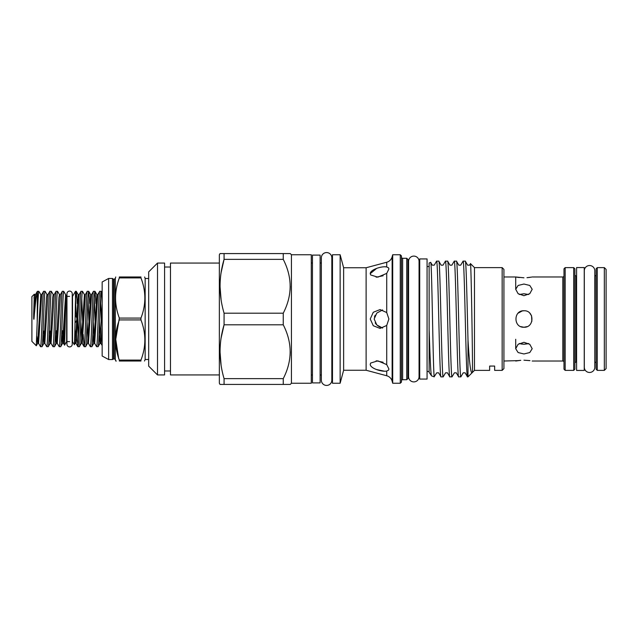 <?xml version="1.0" encoding="UTF-8"?>
<svg xmlns="http://www.w3.org/2000/svg" width="638" height="638" viewBox="0 0 638 638"><rect width="100%" height="100%" fill="white"/><g stroke="black" fill="none" stroke-linecap="round" stroke-linejoin="round"><path stroke-width="0.96" d="M69.59 291.087A2.648 2.648 0 0 0 66.942 293.735L66.942 344.265A2.648 2.648 0 0 0 69.59 346.912A2.648 2.648 0 0 0 72.238 344.265L72.238 293.735A2.648 2.648 0 0 0 69.59 291.087M589.552 372.472A5.24 5.24 0 0 0 594.791 367.233L594.791 270.767A5.24 5.24 0 0 0 589.552 265.528A5.24 5.24 0 0 0 584.312 270.767L584.312 367.233A5.24 5.24 0 0 0 589.552 372.472M584.249 267.561L584.249 370.439L576.592 370.439L576.592 267.561L584.249 267.561M528.607 343.507L523.95 344.257L527.714 343.794M529.955 360.637L523.95 360.199L529.444 360.566M523.95 353.962L529.771 352.551L532.188 348.715L529.779 344.305L523.95 342.303L518.112 344.305L515.703 348.715L518.12 352.551L523.95 353.962M527.1 326.616L523.95 327.246C534.572 327.757 534.596 310.251 523.95 310.754C513.311 310.243 513.311 327.757 523.95 327.246L520.807 326.624M529.795 313.186L531.518 315.73M531.566 315.85L531.861 321.297M523.95 295.697L529.771 293.703L532.188 289.285L529.779 285.457L523.95 284.038L518.112 285.457L515.703 289.285L518.12 293.695L523.95 295.697M519.284 294.493L523.95 293.743L528.607 294.493M526.98 277.69L531.542 277.099M529.779 277.386L527.355 277.658M503.924 276.98L515.703 276.98L523.95 277.801M519.3 277.538L516.357 277.107M532.188 276.98L562.812 276.98A1.18 1.18 0 0 0 563.992 275.799M532.188 361.02L562.812 361.02L562.812 276.98M503.924 361.02L518.048 360.622M518.184 360.606L520.72 360.326M520.76 360.326L515.703 361.02M563.992 362.201A1.18 1.18 0 0 0 562.812 361.02M565.172 267.617L565.172 370.383L563.992 369.203L563.992 268.797L565.172 267.617L573.714 267.617L574.886 268.797L574.886 369.203L573.714 370.383L573.714 267.617M565.172 370.383L573.714 370.383M574.886 274.683A1.18 1.18 0 0 0 576.066 275.863L576.592 275.863M574.886 363.317A1.18 1.18 0 0 1 576.066 362.137L576.592 362.137M594.791 275.863L594.911 275.863A1.18 1.18 0 0 0 596.091 274.683M594.791 362.137L594.911 275.863M606.1 368.612L604.33 370.383L604.33 267.617L606.1 269.388L606.1 368.612M597.264 267.617L597.264 370.383L596.091 369.203L596.091 268.797L597.264 267.617L604.33 267.617M597.264 370.383L604.33 370.383M596.091 363.317A1.18 1.18 0 0 0 594.911 362.137M118.74 358.835L115.757 339.344L119.33 318.083L140.95 318.083L140.95 319.917L119.33 319.917C114.322 333.283 114.322 346.673 119.33 360.095L140.95 360.095C146.134 346.729 146.134 333.331 140.95 319.917M148.678 278.511L145.145 278.511L145.145 359.489L148.678 359.489M119.33 277.905L119.33 276.98L140.95 276.98C146.134 276.98 146.134 276.98 140.95 276.98C146.134 276.98 146.134 276.98 140.95 276.98L140.95 277.905L119.33 277.905C114.322 291.263 114.322 304.661 119.33 318.083M140.95 318.083C146.134 304.709 146.134 291.319 140.95 277.905M119.33 276.98C114.322 276.98 114.322 276.98 119.33 276.98M113.58 358.755L113.58 279.245L114.186 279.245L114.186 358.755L112.463 359.545L112.463 278.455L108.635 278.455L102.16 281.988L102.16 356.012L108.635 359.545L108.635 278.455M320.116 255.104L320.116 382.896L312.461 382.896L312.461 255.104L320.116 255.104M427.069 258.932L427.069 379.068L419.708 379.068L419.708 258.932L427.069 258.932M408.575 376.651A5.24 5.24 0 0 0 413.823 381.899A5.24 5.24 0 0 0 419.062 376.651L419.062 261.349A5.24 5.24 0 0 0 413.823 256.101A5.24 5.24 0 0 0 408.575 261.349L408.575 376.651M170.474 267.027L164.58 267.027M170.474 370.973L164.58 370.973M291.43 383.247L291.43 254.753L311.28 254.753L311.28 383.247L291.43 383.247L290.258 384.427L220.03 384.427L219.352 383.247L219.352 254.753L220.03 253.573L224.074 253.573L220.03 253.573M224.074 384.427L224.074 378.629L283.248 378.629C292.443 360.741 292.443 342.797 283.248 324.798L283.248 313.202C292.443 295.314 292.443 277.363 283.248 259.371L283.248 253.573L289.939 253.573M221.123 338.012L224.074 324.798C218.738 342.646 218.738 360.59 224.074 378.629M283.248 324.798L224.074 324.798L224.074 313.202L283.248 313.202M221.123 272.586L224.074 259.371C218.738 277.219 218.738 295.163 224.074 313.202M283.248 259.371L224.074 259.371L224.074 253.573L283.248 253.573M148.678 366.116L148.678 271.884L157.514 263.055L157.514 374.945L148.678 366.116M291.43 254.753L290.258 253.573M283.248 384.427L283.248 378.629M502.154 267.617L502.154 370.383L503.924 368.612L503.924 269.388L502.154 267.617L474.481 267.617L470.477 263.614C471.147 260.854 472.949 374.737 472.391 372.472L467.997 376.859L467.431 376.811L465.134 372.831L463.212 372.831L460.859 376.859L458.65 376.859L456.298 372.831L454.376 372.831L452.023 376.859L449.766 376.811L447.469 372.831L445.539 372.831L443.187 376.859L440.986 376.859L438.633 372.831L436.711 372.831L434.231 376.603C433.05 373.374 431.878 258.494 430.682 262.433L432.293 265.169L434.215 265.169L436.567 261.141L438.777 261.141L441.129 265.169L443.051 265.169L445.404 261.141L447.661 261.189L449.957 265.169L451.879 265.169L454.24 261.141L456.497 261.189L458.794 265.169L460.716 265.169L463.068 261.141L465.277 261.141L467.63 265.169L469.552 265.169L470.477 263.614M489.641 370.383L489.641 366.068L494.649 366.068L489.641 366.068L489.641 370.383L474.481 370.383L474.481 267.617M474.481 370.383L472 372.863C470.621 373.015 469.289 362.017 467.997 339.863C467.096 303.991 466.179 259.562 465.277 261.141M429.135 371.906L429.135 329.463C429.98 355.645 430.778 376.037 431.599 375.902L434.231 376.859M429.135 372.337L431.599 375.902M429.135 329.463L429.135 262.992L430.682 262.433M407.929 372.648A1.18 1.18 0 0 1 408.575 371.595M407.929 265.352A1.18 1.18 0 0 0 408.575 266.405M406.749 258.286L406.749 379.714L407.929 378.541L407.929 259.459L406.749 258.286L402.634 258.286A1.18 1.18 0 0 1 401.454 257.106M406.749 379.714L402.634 379.714L402.634 258.286M401.454 380.894A1.18 1.18 0 0 1 402.634 379.714M400.273 383.247L401.454 382.074L401.454 255.926L400.273 254.753L392.697 254.753L392.697 383.247L400.273 383.247L400.273 254.753M366.116 370.239L343.627 370.239L343.627 267.761L366.116 267.761L366.116 370.239L386.724 375.758A7.656 7.656 0 0 1 392.139 381.173L392.697 383.247M366.116 267.761L386.724 262.242A7.656 7.656 0 0 0 392.139 256.827L392.697 254.753M343.627 267.761L340.134 254.753L332.478 254.753L332.478 383.247L340.134 383.247L340.134 254.753M343.627 370.239L340.134 383.247M494.649 366.068L494.649 370.383L494.649 366.068M502.154 370.383L494.649 370.383M467.487 376.859C466.011 380.431 464.544 257.569 463.068 261.141M467.997 376.859L467.997 339.863M456.441 261.141C457.909 257.569 459.384 380.431 460.859 376.859M458.65 376.859C457.183 380.431 455.707 257.569 454.24 261.141M447.605 261.141C449.08 257.569 450.548 380.431 452.023 376.859M449.822 376.859C448.347 380.431 446.871 257.569 445.404 261.141M438.777 261.141C440.244 257.569 441.719 380.431 443.187 376.859M440.986 376.859C439.51 380.431 438.043 257.569 436.567 261.141M370.239 364.33C370.08 368.27 381.779 372.106 386.724 371.053L388.606 370.088L388.893 368.987L386.724 364.617L377.792 360.837L370.646 363.062L370.239 364.33M370.239 319L373.286 325.739L380.073 328.418L386.724 325.444L388.893 319L386.724 312.556L380.073 309.582L373.278 312.269L370.239 319M370.646 274.938L370.239 273.67L370.646 274.938L377.8 277.163L386.724 273.383L388.893 269.013L388.606 267.912L386.724 266.947C381.779 265.886 370.064 269.746 370.239 273.67L376.603 268.431M157.514 374.945L164.58 374.945L164.58 263.055L157.514 263.055M219.352 263.055L170.474 263.055L170.474 374.945L219.352 374.945M321.353 262.992L320.116 262.992M321.353 375.008L320.116 375.008M332.478 262.992L331.832 262.992L331.832 257.816A5.24 5.24 0 0 0 326.592 252.568A5.24 5.24 0 0 0 321.353 257.816L321.353 380.184A5.24 5.24 0 0 0 326.592 385.432A5.24 5.24 0 0 0 331.832 380.184L331.832 257.816M332.478 375.008L331.832 375.008L331.832 380.184M429.135 266.524L427.069 266.524M429.135 371.476L427.069 371.476M419.708 266.524L419.062 266.524M419.708 371.476L419.062 371.476M312.461 262.992L311.28 262.992M312.461 375.008L311.28 375.008M376.141 277.195L383.095 275.76M375.2 322.86L376.3 324.399M377.688 325.715L380.136 327.214M384.578 371.236L376.516 369.538M382.601 328.068L376.811 324.941L374.155 319L376.811 313.059L382.601 309.932M99.719 291.319C98.683 289.628 97.638 348.372 96.601 346.681L94.671 343.388L97.789 294.612L99.719 291.319L101.195 291.319C100.158 289.628 99.113 348.372 98.077 346.681L100.007 343.388L102.16 303.903M98.077 346.681L96.601 346.681M93.491 291.319C92.454 289.628 91.409 348.372 90.373 346.681L88.443 343.388L91.561 294.612L93.435 291.367L94.958 291.319C93.922 289.628 92.885 348.372 91.848 346.681L93.778 343.388L96.888 294.612L95.014 291.367L95.939 303.616M91.848 346.681L90.373 346.681M87.254 291.319C86.218 289.628 85.173 348.372 84.136 346.681L82.206 343.388L85.325 294.612L87.254 291.319L88.73 291.319C87.693 289.628 86.648 348.372 85.612 346.681L87.542 343.388L90.66 294.612L88.778 291.367L89.711 303.616M85.612 346.681L84.136 346.681M82.493 291.319C81.457 289.628 80.42 348.372 79.383 346.681L81.313 343.388L84.423 294.612L82.493 291.319L80.97 291.367L79.096 294.612L78.195 294.612L76.313 291.367L77.246 303.616M81.026 291.319C79.989 289.628 78.945 348.372 77.908 346.681L76.927 334.384M79.383 346.681L77.908 346.681M75.459 299.748L76.265 291.319L75.459 291.319L75.459 299.748C75.101 315.499 74.702 346.474 74.303 344.679L75.077 343.388L76.058 331.218L78.195 294.612M95.15 321.823L94.225 298.448M88.921 321.823L87.996 298.448M84.088 346.633L83.163 334.384M82.685 321.823L81.76 298.448M77.716 316.177L78.641 339.552M76.456 321.823L76.416 320.699M76.281 317.078L75.531 298.448M74.303 344.679L72.533 341.617L72.533 296.383L75.459 291.319M72.533 296.383L72.238 293.735M69.59 296.383L66.647 296.383L63.72 291.319L62.325 291.319L60.395 294.612L57.276 343.388L59.206 346.681C60.243 348.372 61.288 289.628 62.325 291.319M69.59 341.617L66.647 341.617L66.647 296.383M59.206 346.681L60.682 346.681C61.695 348.42 62.691 292.651 63.72 291.414L63.72 291.319M63.72 291.414L65.594 294.644L65.594 308.146L64.582 345.19L63.513 343.388L65.594 308.146M66.647 341.617L64.582 345.19M60.682 346.681L62.612 343.388L65.594 294.644M56.096 291.319C55.059 289.628 54.015 348.372 52.978 346.681L51.048 343.388L54.166 294.612L56.04 291.367L57.564 291.319C56.527 289.628 55.49 348.372 54.453 346.681L56.383 343.388L58.919 297.834L59.438 294.557L60.395 294.612M54.453 346.681L52.978 346.681M49.86 291.319C48.823 289.628 47.778 348.372 46.741 346.681L44.812 343.388L47.93 294.612L49.86 291.319L51.335 291.319C50.298 289.628 49.254 348.372 48.217 346.681L50.147 343.388L52.683 297.834L53.201 294.557L54.166 294.612M48.217 346.681L46.741 346.681M43.631 291.319C42.594 289.628 41.55 348.372 40.513 346.681L38.583 343.388L41.701 294.612L43.575 291.367L45.099 291.319C44.062 289.628 43.025 348.372 41.988 346.681L43.918 343.388L46.454 297.834L46.973 294.557L47.93 294.612M41.988 346.681L40.513 346.681M34.308 294.214L31.9 296.622L31.9 341.378L36.286 345.764L37.203 321.943C37.778 305.937 38.304 291.008 38.87 291.319L37.395 291.319L37.203 291.909C36.167 296.582 35.09 305.666 33.958 319.159C33.527 320.013 33.726 315.355 33.67 314L34.308 294.214L35.465 294.612L33.958 319.159M37.395 291.319L37.203 321.943M57.564 291.319L59.493 294.612M51.335 291.319L53.265 294.612M45.099 291.319L47.029 294.612M38.87 291.319L40.8 294.612L41.701 294.612M36.286 345.764L37.682 343.388L40.8 294.612M63.601 331.074L61.79 331.074M57.364 331.074L55.554 331.074M55.57 330.779L57.38 330.779M61.798 330.779L63.609 330.779L61.798 330.779M76.632 317.668L75.156 315.204M76.512 320.539L75.005 323.043M102.16 303.257L101.195 291.319L102.16 292.946M101.386 321.823L100.461 298.448M383.095 362.24L376.141 360.805M375.168 315.196L374.418 317.03M384.562 266.764L386.724 266.947L386.724 262.242M290.258 351.753L290.091 355.709M290.258 286.326L290.091 290.282M221.091 299.78L220.03 286.287M221.091 365.207L220.03 351.713M144.507 361.02L145.145 359.489M140.95 360.095L140.95 361.02C146.134 361.02 146.134 361.02 140.95 361.02L119.33 361.02C114.322 361.02 114.322 361.02 119.33 361.02L119.33 360.095M114.186 279.245L115.319 278.375L115.319 359.625L115.749 361.02L116.307 361.02M518.104 313.186L522.251 310.929M522.331 310.913L523.95 310.754M520.815 343.946L523.95 344.257L519.284 343.507M576.066 275.863L576.066 362.137M392.139 381.173L392.139 256.827M386.724 375.758L386.724 371.053M386.724 364.617L386.724 325.444M386.724 312.556L386.724 273.383M33.958 298.145L34.564 294.612M36.845 336.401L37.626 343.443L38.583 343.388M42.961 334.384L43.855 343.443L44.812 343.388M49.198 334.384L50.091 343.443L51.048 343.388M55.426 334.384L56.319 343.443L57.276 343.388M61.663 334.384L62.556 343.443L63.513 343.388M43.831 331.074L44.365 340.277M50.059 331.074L50.601 340.277M56.296 331.074L56.83 340.277M62.524 331.074L63.066 340.277M74.582 341.107L75.021 343.443L76.034 343.443L76.56 340.166L79.096 294.612M92.821 334.384L93.714 343.443L94.671 343.388M99.057 334.384L99.951 343.443L100.963 343.443L102.16 327.661M74.893 328.729L75.531 340.277M80.835 321.823L81.76 340.277M87.063 321.823L87.996 340.277M93.3 321.823L94.225 340.277M99.528 321.823L100.461 340.277M114.186 358.755L115.319 359.625M145.145 278.511L144.659 276.98M115.319 278.375L115.749 276.98M37.347 291.367L35.465 294.612M82.206 343.388L81.313 343.388M85.325 294.612L84.423 294.612M88.443 343.388L87.542 343.388M91.561 294.612L90.66 294.612M97.789 294.612L96.888 294.612M77.852 346.633L75.978 343.388M100.908 343.388L102.16 345.549M112.463 359.545L108.635 359.545M113.58 279.245L112.463 278.455M515.703 289.285L515.703 276.98M515.703 339.28L515.703 348.715"/></g></svg>
